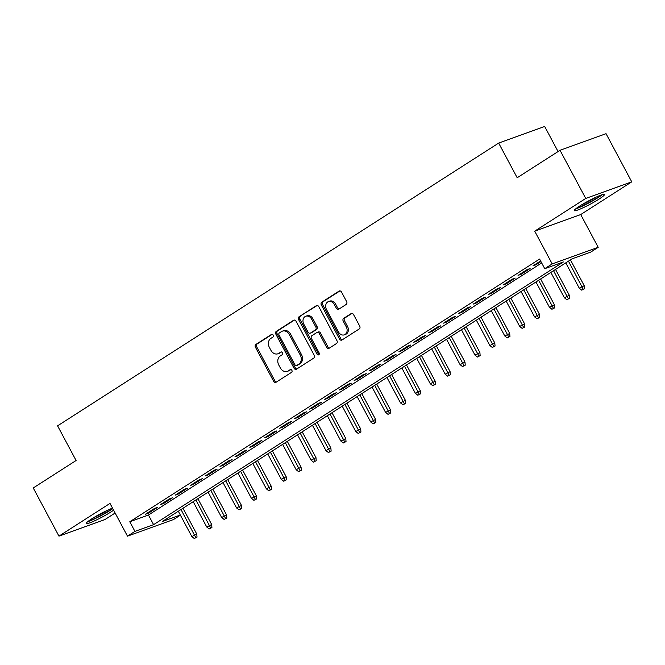 <?xml version="1.0" encoding="UTF-8"?>
<svg xmlns="http://www.w3.org/2000/svg" width="665" height="665" viewBox="0 0 665 665"><rect width="100%" height="100%" fill="white"/><g stroke="black" fill="none" stroke-linecap="round" stroke-linejoin="round"><path stroke-width="1" d="M273.182 335.127A1.513 1.205 -109.8 0 0 271.445 334.462L255.909 344.42A2.153 1.721 -109.8 0 0 255.451 347.255L273.631 381.286A2.153 1.721 -109.8 0 0 275.825 382.375A2.153 1.721 -109.8 0 0 276.1 382.242L291.644 372.275A1.513 1.205 -109.8 0 0 290.231 369.632L288.219 370.92A6.899 5.511 -109.8 0 1 287.33 371.361A6.899 5.511 -109.8 0 1 280.306 367.87L278.793 365.035A6.899 5.511 -109.8 0 1 280.239 355.983L282.251 354.694A1.513 1.205 -109.8 0 0 280.838 352.043L278.826 353.331A6.899 5.511 -109.8 0 1 277.937 353.772A6.899 5.511 -109.8 0 1 270.913 350.289L269.4 347.446A6.899 5.511 -109.8 0 1 270.854 338.394L272.866 337.105A1.513 1.205 -109.8 0 0 273.182 335.127M579.672 206.067A17.132 1.845 151.9 0 0 574.261 210.63A17.132 1.845 151.9 0 0 583.355 207.646A17.132 1.845 151.9 0 0 599.074 199.059A17.132 1.845 151.9 0 0 604.485 194.496A17.132 1.845 151.9 0 0 595.391 197.48A17.132 1.845 151.9 0 0 579.672 206.067M112.518 508.127A17.132 1.845 151.9 0 0 91.645 518.908A17.132 1.845 151.9 0 0 86.226 523.48A17.132 1.845 151.9 0 0 95.319 520.495A17.132 1.845 151.9 0 0 111.038 511.909A17.132 1.845 151.9 0 0 113.615 510.18M346.182 304.445A2.153 1.721 -109.8 0 0 346.631 301.619L341.536 292.068A2.153 1.721 -109.8 0 0 339.341 290.979A2.153 1.721 -109.8 0 0 339.059 291.12L321.802 302.184A2.153 1.721 -109.8 0 0 321.353 305.011L339.524 339.05A2.153 1.721 -109.8 0 0 341.719 340.139A2.153 1.721 -109.8 0 0 341.993 339.998L359.258 328.934A2.153 1.721 -109.8 0 0 359.707 326.108L353.547 314.57A2.153 1.721 -109.8 0 0 351.353 313.481A2.153 1.721 -109.8 0 0 351.078 313.622L343.689 318.352A2.153 1.721 -109.8 0 0 343.24 321.187L346.29 326.906A5.769 4.605 -109.8 0 1 344.337 334.836A5.769 4.605 -109.8 0 1 338.468 331.918L326.498 309.516A5.769 4.605 -109.8 0 1 328.46 301.578A5.769 4.605 -109.8 0 1 334.329 304.495L336.324 308.228A2.153 1.721 -109.8 0 0 338.518 309.325A2.153 1.721 -109.8 0 0 338.793 309.183L346.182 304.445M560.03 150.29L606.039 133.682L631.75 181.844L585.74 198.444L560.03 150.29L517.187 177.746L498.675 143.075L57.581 425.833L76.093 460.504L33.25 487.969L58.961 536.131L109.999 503.413L127.489 536.165L134.937 531.385L129.8 521.751L539.598 259.059L544.743 268.685L552.191 263.914L598.201 247.314L590.744 252.085L572.091 258.818L162.293 521.51L180.331 515.009M585.74 198.444L534.702 231.162L552.191 263.914M296.041 321.228A2.153 1.721 -109.8 0 0 293.847 320.139A2.153 1.721 -109.8 0 0 293.573 320.281L276.316 331.345A2.153 1.721 -109.8 0 0 275.859 334.171L294.03 368.211A2.153 1.721 -109.8 0 0 296.224 369.299A2.153 1.721 -109.8 0 0 296.507 369.158L313.764 358.094A2.153 1.721 -109.8 0 0 314.221 355.268L296.041 321.228M299.059 316.764L316.316 305.701A2.153 1.721 -109.8 0 1 316.598 305.559A2.153 1.721 -109.8 0 1 318.793 306.648L336.964 340.688A2.153 1.721 -109.8 0 1 336.507 343.514L329.125 348.252A2.153 1.721 -109.8 0 1 328.843 348.385A2.153 1.721 -109.8 0 1 326.648 347.296L319.283 333.498A2.153 1.721 -109.8 0 0 317.089 332.4A2.153 1.721 -109.8 0 0 316.806 332.542L311.91 335.684A2.153 1.721 -109.8 0 0 311.453 338.51L319.125 352.882A1.513 1.205 -109.8 0 1 317.08 354.196L298.602 319.591A2.153 1.721 -109.8 0 1 299.059 316.764L317.197 305.484M58.961 536.131L104.97 519.531L115.128 513.014M154.463 508.467L145.519 514.203L148.628 513.081L157.563 507.345L154.463 508.467M169.359 498.916L160.423 504.652L163.532 503.53L172.468 497.794L169.359 498.916M184.263 489.365L175.319 495.093L178.428 493.97L187.372 488.243L184.263 489.365M199.168 479.814L190.223 485.541L193.332 484.419L202.276 478.692L199.168 479.814M214.064 470.263L205.128 475.99L208.236 474.868L217.172 469.141L214.064 470.263M228.968 460.704L220.024 466.439L223.132 465.317L232.077 459.582L228.968 460.704M243.872 451.153L234.928 456.888L238.037 455.766L246.981 450.03L243.872 451.153M258.768 441.602L249.832 447.329L252.941 446.215L261.877 440.479L258.768 441.602M273.672 432.05L264.728 437.778L267.837 436.656L276.781 430.928L273.672 432.05M288.577 422.499L279.632 428.227L282.741 427.105L291.686 421.377L288.577 422.499M303.473 412.94L294.537 418.676L297.646 417.554L306.582 411.818L303.473 412.94M318.377 403.389L309.441 409.125L312.55 408.002L321.486 402.267L318.377 403.389M333.281 393.838L324.337 399.574L327.446 398.451L336.39 392.716L333.281 393.838M348.186 384.287L339.241 390.014L342.35 388.892L351.295 383.165L348.186 384.287M363.082 374.736L354.146 380.463L357.255 379.341L366.191 373.614L363.082 374.736M377.986 365.176L369.042 370.912L372.151 369.79L381.095 364.063L377.986 365.176M392.89 355.625L383.946 361.361L387.055 360.239L395.999 354.503L392.89 355.625M407.786 346.074L398.85 351.81L401.959 350.688L410.895 344.952L407.786 346.074M422.691 336.523L413.746 342.251L416.855 341.128L425.8 335.401L422.691 336.523M437.595 326.972L428.651 332.7L431.76 331.577L440.704 325.85L437.595 326.972M452.491 317.421L443.555 323.148L446.664 322.026L455.6 316.299L452.491 317.421M467.395 307.862L458.459 313.597L461.568 312.475L470.504 306.74L467.395 307.862M482.3 298.311L473.355 304.046L476.464 302.924L485.408 297.188L482.3 298.311M497.204 288.76L488.26 294.487L491.369 293.373L500.313 287.637L497.204 288.76M512.1 279.209L503.164 284.936L506.273 283.814L515.209 278.086L512.1 279.209M527.004 269.657L518.06 275.385L521.169 274.263L530.113 268.535L527.004 269.657M129.8 521.751L148.445 515.026L541.676 262.949M540.603 260.938L532.964 265.834L536.073 264.712L540.944 261.586M558.068 151.545L544.677 126.475L498.675 143.075M534.702 231.162L580.711 214.562L631.75 181.844M580.711 214.562L598.201 247.314M180.398 515.134L173.499 519.556L127.489 536.165M134.937 531.385L153.59 524.652L563.388 261.96L544.743 268.685M148.445 515.026L153.59 524.652M148.628 513.081L148.278 512.432M163.532 503.53L163.183 502.881M178.428 493.97L178.087 493.322M193.332 484.419L192.983 483.771M208.236 474.868L207.887 474.22M223.132 465.317L222.792 464.669M238.037 455.766L237.688 455.118M252.941 446.215L252.592 445.558M267.837 436.656L267.496 436.007M282.741 427.105L282.392 426.456M297.646 417.554L297.297 416.905M312.55 408.002L312.201 407.354M327.446 398.451L327.105 397.803M342.35 388.892L342.001 388.244M357.255 379.341L356.906 378.693M372.151 369.79L371.81 369.142M387.055 360.239L386.706 359.59M401.959 350.688L401.61 350.039M416.855 341.128L416.514 340.48M431.76 331.577L431.41 330.929M446.664 322.026L446.315 321.378M461.568 312.475L461.219 311.827M476.464 302.924L476.123 302.276M491.369 293.373L491.019 292.716M506.273 283.814L505.924 283.165M521.169 274.263L520.828 273.614M536.073 264.712L535.724 264.063M277.937 353.772L279.184 353.323A6.899 5.511 -109.8 0 0 280.073 352.891L278.826 353.331M281.586 351.918L280.073 352.891M287.33 371.361L288.568 370.912A6.899 5.511 -109.8 0 0 289.458 370.472L288.219 370.92M290.979 369.499L289.458 370.472M272.193 334.329L257.147 343.971A2.153 1.721 -109.8 0 0 256.698 346.806L274.869 380.837A2.153 1.721 -109.8 0 0 276.465 382.009M294.454 320.065L277.554 330.896A2.153 1.721 -109.8 0 0 277.106 333.722L295.277 367.762A2.153 1.721 -109.8 0 0 296.873 368.925M279.333 332.957A1.513 1.205 -109.8 0 0 279.017 334.936L294.969 364.811A1.513 1.205 -109.8 0 0 296.698 365.484L298.818 364.121A6.899 5.511 -109.8 0 0 300.272 355.068L289.366 334.653A6.899 5.511 -109.8 0 0 282.342 331.162A6.899 5.511 -109.8 0 0 281.453 331.602L279.333 332.957M297.538 365.176A1.513 1.205 -109.8 0 0 297.945 365.035L296.698 365.484M282.342 331.162L283.589 330.713A6.899 5.511 -109.8 0 1 290.613 334.204L301.511 354.62A6.899 5.511 -109.8 0 1 300.065 363.672L297.945 365.035M317.089 332.4L318.327 331.951A2.153 1.721 -109.8 0 1 320.522 333.049L327.895 346.847A2.153 1.721 -109.8 0 0 329.491 348.019M300.297 316.316A2.153 1.721 -109.8 0 0 299.849 319.142L318.327 353.747A1.513 1.205 -109.8 0 0 319.15 354.503M311.636 319.175A5.769 4.605 -109.8 0 0 305.759 316.257A5.769 4.605 -109.8 0 0 303.805 324.188L308.02 332.084A2.153 1.721 -109.8 0 0 310.214 333.173A2.153 1.721 -109.8 0 0 310.497 333.032L315.393 329.89A2.153 1.721 -109.8 0 0 315.85 327.064L311.636 319.175L312.874 318.726A5.769 4.605 -109.8 0 0 307.006 315.809L305.759 316.257M311.162 332.799A2.153 1.721 -109.8 0 0 311.461 332.724A2.153 1.721 -109.8 0 0 311.735 332.583L310.497 333.032M312.874 318.726L317.089 326.615A2.153 1.721 -109.8 0 1 316.64 329.449L311.735 332.583M328.46 301.578L329.699 301.129A5.769 4.605 -109.8 0 1 335.567 304.046L337.562 307.779A2.153 1.721 -109.8 0 0 339.158 308.951M344.337 334.836L345.576 334.387A5.769 4.605 -109.8 0 0 347.537 326.457L346.29 326.906M351.951 313.406L344.935 317.903A2.153 1.721 -109.8 0 0 344.478 320.738L347.537 326.457M339.94 290.904L323.049 301.735A2.153 1.721 -109.8 0 0 322.591 304.562L340.763 338.601A2.153 1.721 -109.8 0 0 342.359 339.765M194.28 538.525L197.015 537.12L194.28 538.525L191.844 536.58L196.765 534.053L182.991 508.251M195.768 537.569L180.996 509.523M191.844 536.58L178.32 511.244M196.765 534.053L197.015 537.12M112.576 508.235A14.83 1.596 -28.1 0 1 108.91 510.845A14.83 1.596 -28.1 0 1 88.794 520.845M93.566 517.711A13.732 1.48 151.9 0 0 107.572 510.23M87.672 521.709A17.024 1.829 151.9 0 0 110.157 510.396A17.024 1.829 151.9 0 0 112.784 508.617M600.869 195.161A14.83 1.596 -28.1 0 1 584.036 205.094A14.83 1.596 -28.1 0 1 576.829 207.995M581.601 204.862A13.732 1.48 151.9 0 0 583.853 203.831A13.732 1.48 151.9 0 0 595.607 197.38M575.707 208.86A17.024 1.829 151.9 0 0 583.371 205.693A17.024 1.829 151.9 0 0 602.207 194.704M209.184 528.974L211.911 527.569L209.184 528.974L206.749 527.029L211.669 524.502L197.887 498.692M210.672 528.018L195.901 499.972M206.749 527.029L193.216 501.693M211.669 524.502L211.911 527.569M224.08 519.423L226.815 518.018L224.08 519.423L221.653 517.478L226.574 514.951L212.792 489.141M225.576 518.467L210.805 490.421M221.653 517.478L208.12 492.142M226.574 514.951L226.815 518.018M238.984 509.864L241.719 508.467L238.984 509.864L236.557 507.927L241.478 505.4L227.696 479.59M240.472 508.916L225.709 480.862M236.557 507.927L223.024 482.582M241.478 505.4L241.719 508.467M253.889 500.313L256.624 498.908L253.889 500.313L251.453 498.376L256.374 495.849L242.592 470.039M255.377 499.357L240.605 471.31M251.453 498.376L237.929 473.031M256.374 495.849L256.624 498.908M268.785 490.762L271.519 489.357L268.785 490.762L266.357 488.817L271.278 486.29L257.496 460.488M270.281 489.806L255.51 461.759M266.357 488.817L252.825 463.48M271.278 486.29L271.519 489.357M283.689 481.211L286.424 479.806L283.689 481.211L281.262 479.265L286.183 476.738L272.401 450.937M285.177 480.255L270.414 452.208M281.262 479.265L267.729 453.929M286.183 476.738L286.424 479.806M298.593 471.66L301.328 470.255L298.593 471.66L296.158 469.714L301.079 467.187L287.305 441.377M300.081 470.704L285.31 442.657M296.158 469.714L282.633 444.378M301.079 467.187L301.328 470.255M313.489 462.108L316.224 460.704L313.489 462.108L311.062 460.163L315.983 457.636L302.201 431.826M314.986 461.153L300.214 433.106M311.062 460.163L297.529 434.819M315.983 457.636L316.224 460.704M328.394 452.549L331.128 451.144L328.394 452.549L325.966 450.612L330.887 448.085L317.105 422.275M329.882 451.593L315.119 423.547M325.966 450.612L312.434 425.268M330.887 448.085L331.128 451.144M343.298 442.998L346.033 441.593L343.298 442.998L340.862 441.053L345.783 438.526L332.01 412.724M344.786 442.042L330.015 413.996M340.862 441.053L327.338 415.716M345.783 438.526L346.033 441.593M358.202 433.447L360.929 432.042L358.202 433.447L355.767 431.502L360.688 428.975L346.906 403.173M359.69 432.491L344.919 404.445M355.767 431.502L342.234 406.165M360.688 428.975L360.929 432.042M373.098 423.896L375.833 422.491L373.098 423.896L370.671 421.951L375.592 419.424L361.81 393.613M374.594 422.94L359.823 394.894M370.671 421.951L357.138 396.614M375.592 419.424L375.833 422.491M388.003 414.345L390.737 412.94L388.003 414.345L385.575 412.4L390.488 409.873L376.714 384.062M389.49 413.389L374.728 385.343M385.575 412.4L372.043 387.055M390.488 409.873L390.737 412.94M402.907 404.786L405.642 403.389L402.907 404.786L400.471 402.849L405.392 400.322L391.61 374.511M404.395 403.838L389.624 375.783M400.471 402.849L386.947 377.504M405.392 400.322L405.642 403.389M417.803 395.234L420.538 393.83L417.803 395.234L415.376 393.298L420.297 390.771L406.515 364.96M419.299 394.279L404.528 366.232M415.376 393.298L401.843 367.953M420.297 390.771L420.538 393.83M432.707 385.683L435.442 384.279L432.707 385.683L430.28 383.738L435.201 381.211L421.419 355.409M434.195 384.727L419.432 356.681M430.28 383.738L416.747 358.402M435.201 381.211L435.442 384.279M447.612 376.132L450.346 374.728L447.612 376.132L445.176 374.187L450.097 371.66L436.323 345.85M449.099 375.176L434.328 347.13M445.176 374.187L431.651 348.851M450.097 371.66L450.346 374.728M462.507 366.581L465.242 365.176L462.507 366.581L460.08 364.636L465.001 362.109L451.219 336.299M464.004 365.625L449.232 337.579M460.08 364.636L446.548 339.3M465.001 362.109L465.242 365.176M477.412 357.03L480.147 355.625L477.412 357.03L474.985 355.085L479.906 352.558L466.123 326.748M478.9 356.074L464.137 328.02M474.985 355.085L461.452 329.74M479.906 352.558L480.147 355.625M492.316 347.471L495.051 346.066L492.316 347.471L489.881 345.534L494.802 343.007L481.028 317.197M493.804 346.515L479.033 318.469M489.881 345.534L476.356 320.189M494.802 343.007L495.051 346.066M507.22 337.92L509.947 336.515L507.22 337.92L504.785 335.975L509.706 333.448L495.924 307.646M508.708 336.964L493.937 308.917M504.785 335.975L491.252 310.638M509.706 333.448L509.947 336.515M522.116 328.369L524.851 326.964L522.116 328.369L519.689 326.424L524.61 323.897L510.828 298.095M523.613 327.413L508.841 299.366M519.689 326.424L506.156 301.087M524.61 323.897L524.851 326.964M537.021 318.818L539.756 317.413L537.021 318.818L534.594 316.873L539.506 314.346L525.732 288.535M538.509 317.862L523.737 289.815M534.594 316.873L521.061 291.536M539.506 314.346L539.756 317.413M551.925 309.267L554.652 307.862L551.925 309.267L549.49 307.321L554.411 304.794L540.628 278.984M553.413 308.311L538.642 280.264M549.49 307.321L535.965 281.977M554.411 304.794L554.652 307.862M566.821 299.707L569.556 298.302L566.821 299.707L564.394 297.77L569.315 295.243L555.533 269.433M568.317 298.751L553.546 270.705M564.394 297.77L550.861 272.426M569.315 295.243L569.556 298.302M581.725 290.156L584.46 288.751L581.725 290.156L579.298 288.211L584.219 285.684L570.437 259.882M583.213 289.2L568.45 261.154M579.298 288.211L565.765 262.875M584.219 285.684L584.46 288.751M274.869 380.837L273.631 381.286M256.698 346.806L255.451 347.255M257.147 343.971L255.909 344.42M295.277 367.762L294.03 368.211M277.106 333.722L275.859 334.171M277.554 330.896L276.316 331.345M294.154 320.073L293.573 320.281M300.065 363.672L298.818 364.121M301.511 354.62L300.272 355.068M290.613 334.204L289.366 334.653M316.897 305.493L316.316 305.701M327.895 346.847L326.648 347.296M320.522 333.049L319.283 333.498M318.327 353.747L317.08 354.196M299.849 319.142L298.602 319.591M316.64 329.449L315.393 329.89M317.089 326.615L315.85 327.064M337.562 307.779L336.324 308.228M335.567 304.046L334.329 304.495M344.478 320.738L343.24 321.187M344.935 317.903L343.689 318.352M351.652 313.406L351.078 313.622M340.763 338.601L339.524 339.05M322.591 304.562L321.353 305.011M323.049 301.735L321.802 302.184M339.64 290.913L339.059 291.12M297.745 365.127L296.507 365.575M311.461 332.724L310.214 333.173"/></g></svg>

